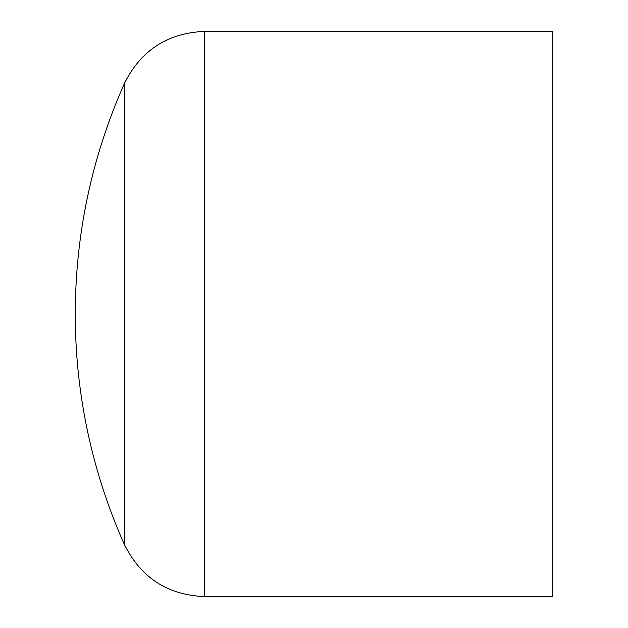 <?xml version="1.0" encoding="UTF-8"?>
<svg xmlns="http://www.w3.org/2000/svg" width="628" height="628" viewBox="0 0 628 628"><rect width="100%" height="100%" fill="white"/><g stroke="black" fill="none" stroke-linecap="round" stroke-linejoin="round"><path stroke-width="0.94" d="M552.75 31.4L552.75 596.6L204.54 596.6L204.54 31.4L552.75 31.4M124.477 544.696A565.2 565.2 0 0 1 75.25 314C75.446 233.64 91.853 156.741 124.477 83.304L124.477 544.696C140.97 577.721 167.652 595.022 204.54 596.6M124.477 83.304C140.97 50.279 167.652 32.978 204.54 31.4"/></g></svg>
